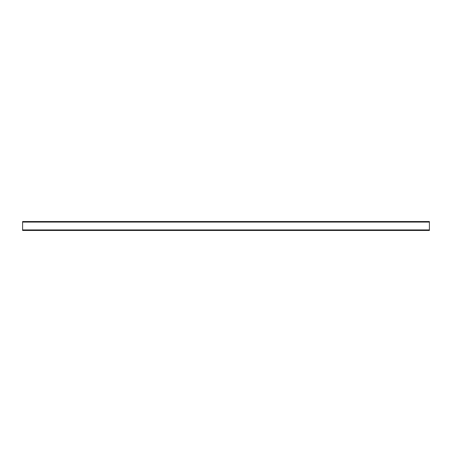 <?xml version="1.0" encoding="UTF-8"?>
<svg xmlns="http://www.w3.org/2000/svg" width="452" height="452" viewBox="0 0 452 452"><rect width="100%" height="100%" fill="white"/><g stroke="black" fill="none" stroke-linecap="round" stroke-linejoin="round"><path stroke-width="0.68" d="M22.6 230.469L429.4 230.469L429.4 221.531L22.6 221.531L22.6 230.469M22.6 229.921L429.4 229.921M22.6 222.079L429.4 222.079"/></g></svg>
